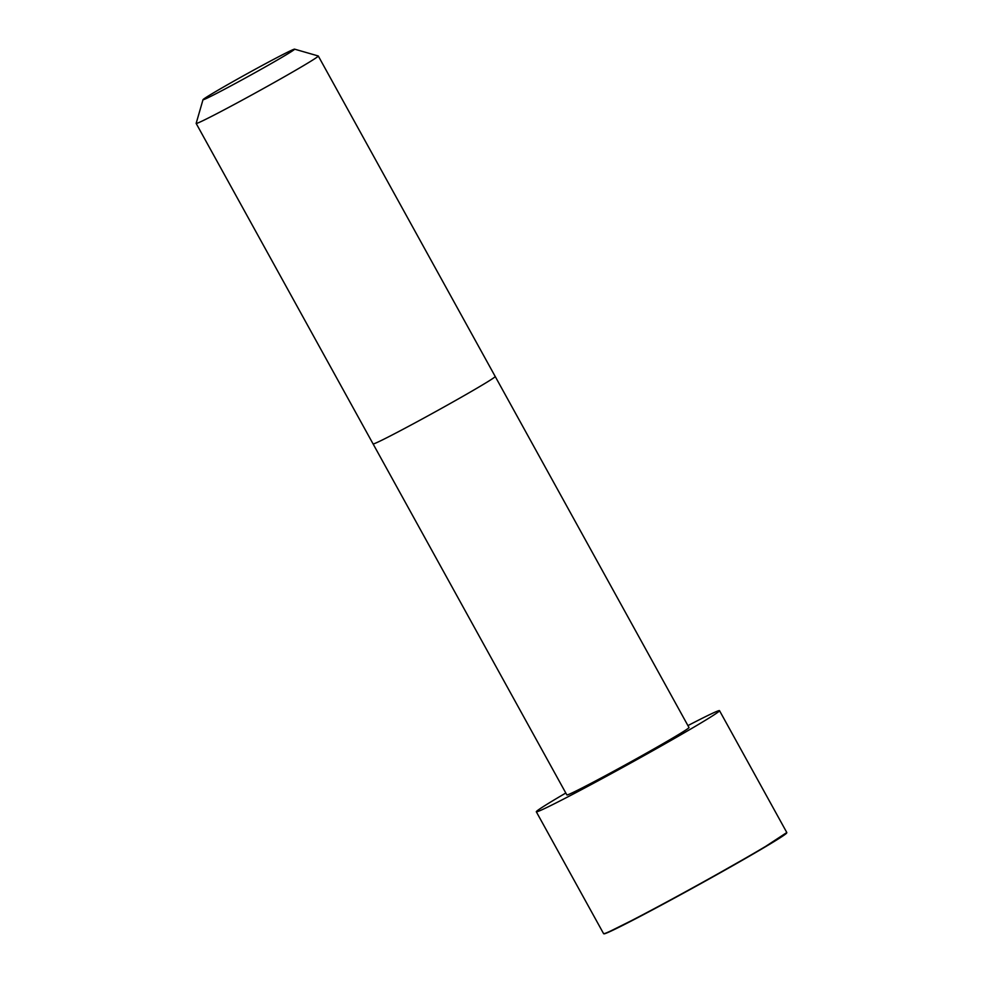 <?xml version="1.0" encoding="UTF-8"?>
<svg xmlns="http://www.w3.org/2000/svg" width="983" height="983" viewBox="0 0 983 983"><rect width="100%" height="100%" fill="white"/><g stroke="black" fill="none" stroke-linecap="round" stroke-linejoin="round"><path stroke-width="1.47" d="M373.073 443.923A69.756 1.954 151.1 0 0 398.84 431.5A69.756 1.954 151.1 0 0 462.612 396.481A69.756 1.954 151.1 0 0 495.223 376.501L688.985 727.518A69.744 1.941 151.1 0 1 656.386 747.498A69.744 1.941 151.1 0 1 592.614 782.505A69.744 1.941 151.1 0 1 566.859 794.928L196.158 123.428A69.756 1.954 151.1 0 1 196.158 123.367L203.002 99.701A52.32 1.462 151.1 0 1 248.097 73.184A52.32 1.462 151.1 0 1 294.568 49.15A52.32 1.462 151.1 0 1 270.718 63.834A52.32 1.462 151.1 0 1 222.318 90.424A52.32 1.462 151.1 0 1 203.002 99.701M687.928 725.601A104.64 2.924 151.1 0 1 719.519 710.66A104.64 2.924 151.1 0 1 670.627 740.629A104.64 2.924 151.1 0 1 574.957 793.146A104.64 2.924 151.1 0 1 536.313 811.786A104.64 2.924 151.1 0 1 565.803 793.023M294.568 49.15L318.246 55.97A69.756 1.954 151.1 0 1 318.295 56.006A69.756 1.954 151.1 0 1 285.697 75.986A69.756 1.954 151.1 0 1 221.925 111.005A69.756 1.954 151.1 0 1 196.158 123.428M719.519 710.66L786.805 832.527A104.64 2.924 151.1 0 1 737.901 862.509A104.64 2.924 151.1 0 1 642.231 915.026A104.64 2.924 151.1 0 1 603.599 933.666L606.364 933.137L642.477 915.173A104.395 2.912 151.1 0 1 603.906 933.727M786.683 832.834A104.395 2.912 151.1 0 1 738.466 862.447A104.395 2.912 151.1 0 1 642.477 915.173L693.113 887.858L761.432 849.152L786.805 832.527M495.223 376.501L318.295 56.006M536.313 811.786L603.599 933.666"/></g></svg>

